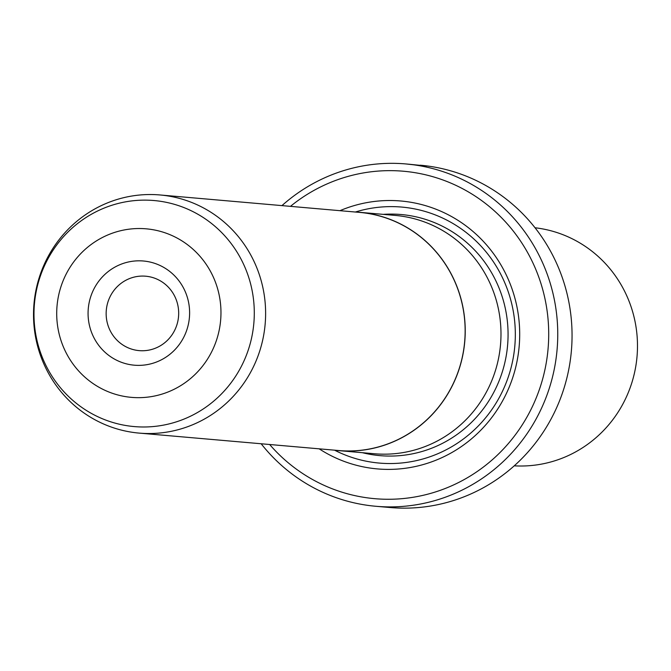 <?xml version="1.0" encoding="UTF-8"?>
<svg xmlns="http://www.w3.org/2000/svg" width="671" height="671" viewBox="0 0 671 671"><rect width="100%" height="100%" fill="white"/><g stroke="black" fill="none" stroke-linecap="round" stroke-linejoin="round"><path stroke-width="1.01" d="M33.55 311.646A119.53 116.024 95 0 1 159.966 194.959A119.53 116.024 95 0 1 265.582 316.427A119.53 116.024 95 0 1 139.165 433.105A119.53 116.024 95 0 1 33.55 311.646M159.966 194.959L359.488 212.388A119.53 116.024 95 0 1 465.104 333.848A119.53 116.024 95 0 1 338.687 450.535L139.165 433.105M189.599 314.145A52.296 50.761 95 0 1 137.563 365.368A52.296 50.761 95 0 1 88.086 312.049A52.296 50.761 95 0 1 140.122 260.826A52.296 50.761 95 0 1 189.599 314.145M106.161 312.661A37.35 36.259 -85 0 0 139.165 350.623A37.35 36.259 -85 0 0 178.671 314.154A37.35 36.259 -85 0 0 145.666 276.2A37.35 36.259 -85 0 0 106.161 312.661M355.009 211.994A119.614 116.117 95 0 1 359.497 212.296A119.614 116.117 95 0 1 465.196 333.856A119.614 116.117 95 0 1 338.679 450.627A119.614 116.117 95 0 1 334.208 450.14M359.497 212.296L395.253 215.416A119.614 116.117 95 0 1 500.952 336.976A119.614 116.117 95 0 1 374.435 453.747L338.679 450.627M375.97 506.286L390.27 507.536A171.818 166.785 -85 0 0 572.002 339.803A171.818 166.785 -85 0 0 420.172 165.192L426.244 166.19L405.871 163.942A171.818 166.785 95 0 1 557.702 338.553A171.818 166.785 95 0 1 375.97 506.286A171.818 166.785 95 0 1 261.162 443.766M339.962 210.677A134.468 130.535 95 0 1 519.656 337.647A134.468 130.535 95 0 1 450.577 453.252A134.468 130.535 95 0 1 319.161 448.832M355.404 212.011A128.488 124.731 95 0 1 515.286 337.656A128.488 124.731 95 0 1 334.603 450.191M535.03 227.763A119.53 116.024 95 0 1 637.45 348.903A119.53 116.024 95 0 1 514.238 465.825M269.65 444.504A164.353 159.539 -85 0 0 443.808 489.033A164.353 159.539 -85 0 0 548.66 338.243A164.353 159.539 -85 0 0 460.642 187.687A164.353 159.539 -85 0 0 290.451 206.358M281.963 205.611A171.818 166.785 95 0 1 405.871 163.942M408.891 164.21L421.455 165.494L408.891 164.21M34.02 311.294A113.449 110.128 95 0 1 146.915 200.151A113.449 110.128 95 0 1 254.259 315.831A113.449 110.128 95 0 1 141.371 426.966A113.449 110.128 95 0 1 34.02 311.294M220.944 314.791A84.588 82.114 -85 0 0 140.91 228.543A84.588 82.114 -85 0 0 56.733 311.403A84.588 82.114 -85 0 0 136.775 397.651A84.588 82.114 -85 0 0 220.944 314.791M383.191 214.368A121.023 117.475 95 0 1 508.031 337.505A121.023 117.475 95 0 1 362.382 452.69"/></g></svg>
